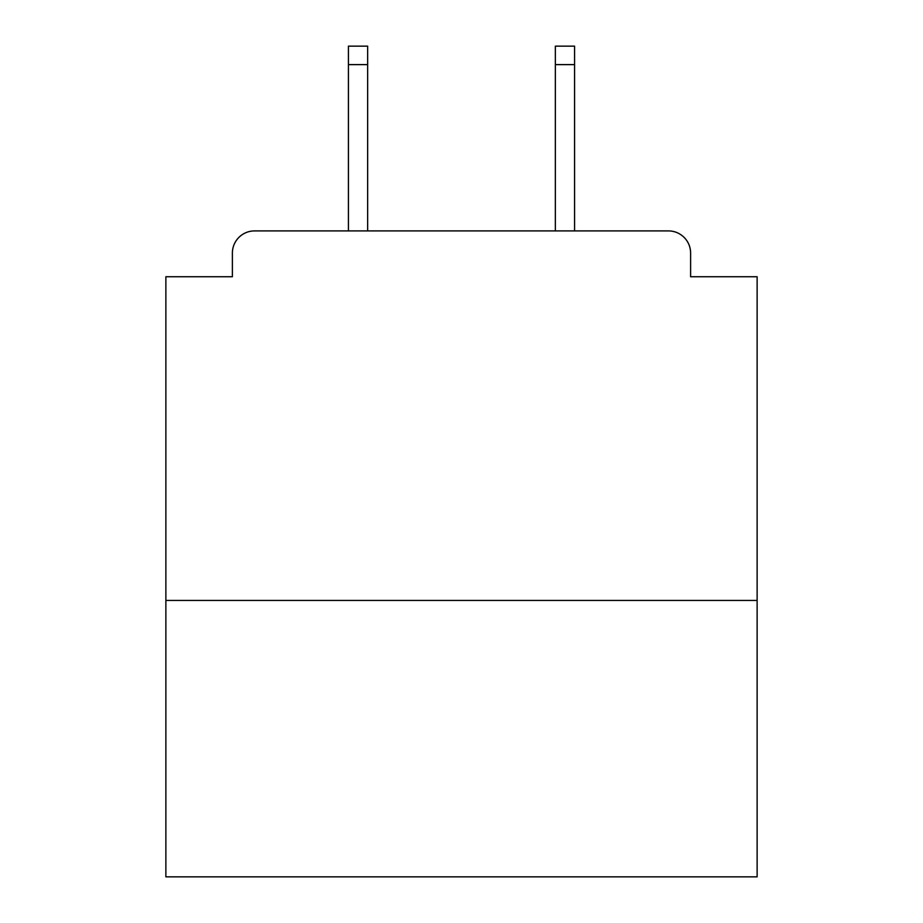 <?xml version="1.0" encoding="UTF-8"?>
<svg xmlns="http://www.w3.org/2000/svg" width="923" height="923" viewBox="0 0 923 923"><rect width="100%" height="100%" fill="white"/><g stroke="black" fill="none" stroke-linecap="round" stroke-linejoin="round"><path stroke-width="1.38" d="M757.125 600.446L757.125 276.738L690.612 276.738L690.612 253.087A22.175 22.175 0 0 0 668.437 230.912L254.563 230.912A22.175 22.175 0 0 0 232.388 253.087L232.388 276.738L165.875 276.738L165.875 876.85L757.125 876.85L757.125 600.446L165.875 600.446M232.388 253.087L232.388 276.738M668.437 230.912L574.579 230.912L574.579 64.622L555.358 64.622L555.358 46.15L574.579 46.15L574.579 64.622M348.421 64.622L348.421 46.15L367.642 46.15L367.642 64.622L348.421 64.622L348.421 230.912L254.563 230.912M690.612 276.738L690.612 253.087M367.642 64.622L367.642 230.912M555.358 230.912L555.358 64.622"/></g></svg>
